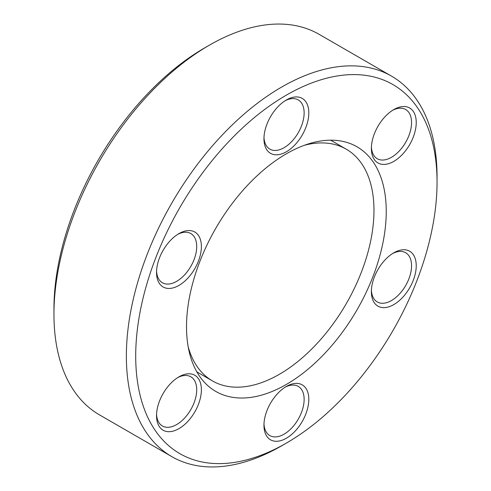 <?xml version="1.0" encoding="UTF-8"?>
<svg xmlns="http://www.w3.org/2000/svg" width="491" height="491" viewBox="0 0 491 491"><rect width="100%" height="100%" fill="white"/><g stroke="black" fill="none" stroke-linecap="round" stroke-linejoin="round"><path stroke-width="0.74" d="M53.949 314.283L53.949 308.888A213.082 123.026 -60 0 1 204.618 47.915L209.289 45.221A219.692 126.838 120 0 0 53.949 314.283A219.692 126.838 120 0 0 99.446 414.852L171.862 456.661A219.692 126.838 -60 0 1 126.365 356.092A219.692 126.838 -60 0 1 222.257 135.007A219.692 126.838 -60 0 1 391.554 76.148A219.692 126.838 -60 0 1 437.051 176.717L437.051 182.112A213.082 123.026 120 0 0 286.382 95.119A213.082 123.026 120 0 0 135.706 356.092A213.082 123.026 120 0 0 286.382 443.085A213.082 123.026 120 0 0 437.051 182.112M391.554 76.148L319.138 34.339A219.692 126.838 120 0 0 209.289 45.221M416.233 122.517A31.712 18.308 -60 0 1 393.807 161.361A31.712 18.308 -60 0 1 371.38 148.411A31.712 18.308 -60 0 1 393.807 109.573A31.712 18.308 -60 0 1 416.233 122.517M371.411 147.005A28.41 16.406 120 0 0 377.26 158.722A28.41 16.406 120 0 0 399.158 151.111A28.41 16.406 120 0 0 411.556 122.517A28.41 16.406 120 0 0 405.676 109.511A28.41 16.406 120 0 0 392.604 110.303M416.233 265.748A31.712 18.308 -60 0 1 393.807 304.592A31.712 18.308 -60 0 1 371.38 291.648A31.712 18.308 -60 0 1 393.807 252.804A31.712 18.308 -60 0 1 416.233 265.748M371.411 290.242A28.41 16.406 120 0 0 377.26 301.953A28.41 16.406 120 0 0 399.158 294.342A28.41 16.406 120 0 0 411.556 265.748A28.41 16.406 120 0 0 405.676 252.742A28.41 16.406 120 0 0 392.604 253.534M308.808 399.386A31.712 18.308 -60 0 1 286.382 438.23A31.712 18.308 -60 0 1 263.955 425.28A31.712 18.308 -60 0 1 286.382 386.442A31.712 18.308 -60 0 1 308.808 399.386M263.986 423.88A28.41 16.406 120 0 0 269.841 435.591A28.41 16.406 120 0 0 291.734 427.98A28.41 16.406 120 0 0 304.132 399.386A28.41 16.406 120 0 0 298.252 386.38A28.41 16.406 120 0 0 285.179 387.172M201.384 389.793A31.712 18.308 -60 0 1 178.957 428.637A31.712 18.308 -60 0 1 156.531 415.687A31.712 18.308 -60 0 1 178.957 376.843A31.712 18.308 -60 0 1 201.384 389.793M156.561 414.281A28.41 16.406 120 0 0 162.417 425.998A28.41 16.406 120 0 0 184.309 418.381A28.41 16.406 120 0 0 196.713 389.793A28.41 16.406 120 0 0 190.827 376.787A28.41 16.406 120 0 0 177.754 377.573M201.384 246.562A31.712 18.308 -60 0 1 178.957 285.4A31.712 18.308 -60 0 1 156.531 272.456A31.712 18.308 -60 0 1 178.957 233.612A31.712 18.308 -60 0 1 201.384 246.562M156.561 271.05A28.41 16.406 120 0 0 162.417 282.761A28.41 16.406 120 0 0 184.309 275.15A28.41 16.406 120 0 0 196.713 246.562A28.41 16.406 120 0 0 190.827 233.55A28.41 16.406 120 0 0 177.754 234.342M308.808 112.924A31.712 18.308 -60 0 1 286.382 151.762A31.712 18.308 -60 0 1 263.955 138.818A31.712 18.308 -60 0 1 286.382 99.974A31.712 18.308 -60 0 1 308.808 112.924M263.986 137.412A28.41 16.406 120 0 0 269.841 149.123A28.41 16.406 120 0 0 291.734 141.512A28.41 16.406 120 0 0 304.132 112.924A28.41 16.406 120 0 0 298.252 99.919A28.41 16.406 120 0 0 285.179 100.704M197.707 372.399A141.23 81.537 -60 0 1 197.149 372.399M386.245 211.443A141.23 81.537 -60 0 1 324.6 353.575A141.23 81.537 -60 0 1 215.764 391.413A141.23 81.537 -60 0 1 186.519 326.76A141.23 81.537 -60 0 1 248.164 184.628A141.23 81.537 -60 0 1 356.994 146.791A141.23 81.537 -60 0 1 386.245 211.443M304.647 145.189A133.798 77.247 -60 0 1 346.265 149.184A133.798 77.247 -60 0 1 356.718 283.307A133.798 77.247 -60 0 1 212.474 380.924A133.798 77.247 -60 0 1 188.2 346.879M286.382 443.085L281.711 445.779A219.692 126.838 -60 0 1 171.862 456.661M331.222 140.174A141.23 81.537 -60 0 1 331.499 140.659M212.474 380.924L196.873 371.92M346.265 149.184L330.67 140.18"/></g></svg>
